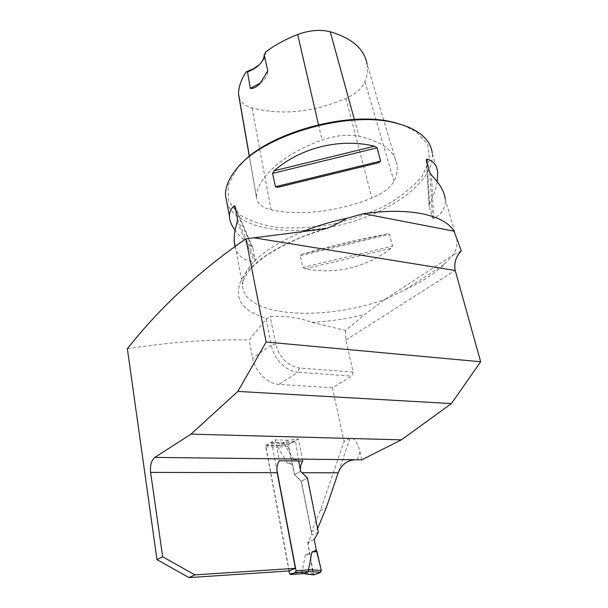 <?xml version="1.0" encoding="UTF-8"?>
<svg xmlns="http://www.w3.org/2000/svg" width="608" height="608" viewBox="0 0 608 608"><rect width="100%" height="100%" fill="white"/><g stroke="black" fill="none" stroke-linecap="round" stroke-linejoin="round"><path stroke-width="0.46" stroke-dasharray="3.04 2.28" d="M127.353 348.726C170.536 342 211.151 339.104 249.196 340.047L266.084 319.094L270.218 316.608C283.875 315.453 297.738 317.338 311.813 322.27L345.504 330.486L364.77 314.488L383.982 300.078L453.781 254.501M361.79 459.83L360.012 451.866C357.322 441.803 353.962 437.304 349.934 438.353L344.098 441.461L320.249 510.674L311.402 531.688L301.37 481.224L307.253 478.2L300.496 471.428L300.39 470.09M345.504 330.486L345.884 340.062L353.172 372.088L351.872 376.154L332.394 387.775L344.098 441.461M302.541 231.648C263.386 248.74 243.367 266.342 242.478 284.46C242.242 316.92 322.286 322.088 385.434 299.25L383.982 300.078M332.394 387.775L278.867 384.378C267.573 383.975 254.836 371.26 252.594 358.013L249.196 340.047M289.256 570.927L265.681 445.428L278.418 445.694L288.671 444.357L294.599 474.529L301.37 481.224M265.681 445.428L275.348 439.858L279.361 460.758M311.402 531.688L317.46 528.93L307.253 478.2M385.434 299.25L405.46 289.552C421.701 282.059 434.553 273.714 444.022 264.503L453.249 254.98C456.122 249.956 457.36 245.108 456.958 240.434L456.737 238.868M437.676 172.224L432.227 152.942C435.26 181.07 390.891 213.036 340.108 225.028C289.37 237.363 236.725 228.973 226.928 202.935M302.814 267.459L305.003 268.827C336.543 274.565 365.271 267.733 391.195 248.338L392.548 246.111L389.553 234.384L387.486 233.791C358.484 239.354 329.931 246.164 301.834 254.243L300.268 255.694L302.814 267.459L392.548 246.111M437.243 181.67C436.096 188.153 433.557 195.464 429.62 203.604L429.104 206.021L432.44 218.166L433.747 218.576C442.168 213.856 445.991 207.29 445.216 198.892L456.988 240.008M234.916 246.354C237.356 255.93 243.869 260.954 254.448 261.432L255.413 260.482L253.012 248.368L251.476 246.369C244.401 240.905 238.944 235.554 235.091 230.333M256.485 196.772C256.827 178.022 283.115 153.847 322.02 140.038C335.373 135.455 347.7 134.193 358.994 136.26C382.303 141.634 394.995 151.217 397.07 165.026C397.716 170.27 396.674 175.659 393.954 181.176C390.382 187.766 383.025 193.39 371.876 198.041C339.066 211.432 299.546 216.205 271.107 209.806C261.85 207.609 256.971 203.513 256.47 197.509L249.44 156.362M402.777 125.066L416.039 131.594L427.652 144.423L429.582 159.714L422.362 175.887C413.455 186.626 401.326 196.445 385.989 205.36C369.375 213.431 351.568 219.716 332.553 224.223C313.439 227.544 295.222 228.654 277.886 227.544C261.645 225.12 248.383 220.506 238.085 213.712L228.578 200.974L228.061 185.394L237.318 168.279L240.282 164.882M265.757 51.878C266.03 55.564 264.571 59.174 261.387 62.708L259.418 64.63M239.035 97.379C240.7 102.281 244.994 105.792 251.917 107.905C281.55 115.558 312.892 112.412 345.952 98.466C355.726 93.966 362.056 88.35 364.937 81.624C367.224 75.688 367.946 69.859 367.088 64.136L397.07 165.026M260.566 82.954L264.024 79.777C266.593 76.851 267.854 73.88 267.824 70.855M461.305 250.83L453.249 254.98M320.249 510.674L326.26 507.824M302.868 461.001L298.422 438.87L288.139 440.177L278.418 445.694M288.139 440.177L275.348 439.858M298.422 438.87L288.671 444.357M294.599 474.529L300.496 471.428M289.043 570.942L265.726 446.796L266.243 445.102L278.988 445.368L283.594 442.753L294.682 440.982L295.632 441.894L283.997 443.726L293.672 459.739L297.631 460.948M292.433 464.588L287.972 446.188L288.481 444.463L278.935 445.398L277.894 447.184L287.493 463.098L292.433 464.588L294.409 474.628L301.18 481.323L311.874 535.154L307.739 542.412L313.021 573.785L301.994 572.432L305.376 554.876L309.829 553.06M303.43 573.61L301.994 572.432M294.682 440.982L283.632 442.715L270.955 442.419L266.243 445.102M270.955 442.419L271.799 443.308L276.883 469.999M283.647 442.723L283.997 443.726M307.45 478.093L301.18 481.323M300.641 471.352L294.409 474.628M288.481 444.463L294.599 441.02M298.634 460.963L295.632 441.894M287.493 463.098L291.87 463.395M287.972 446.188L277.894 447.184M318.349 532.236L311.874 535.154M293.672 459.739L298.665 459.732M314.222 539.524L307.739 542.412M316.358 550.232C315.712 545.961 314.815 542.473 313.682 539.767C310.544 541.128 306.584 541.682 308.818 547.93L313.713 574.879L313.021 573.785M305.376 554.876L309.799 554.633M325.174 228.798C283.928 241.049 251.499 261.448 241.558 279.399C233.069 298.156 241.513 311.136 266.889 318.326M345.884 340.062L455.202 270.385M311.813 322.27C329.027 321.518 346.682 318.919 364.77 314.488M318.47 124.64L322.02 140.038M345.952 98.466L371.876 198.041M251.917 107.905L271.107 209.806M354.358 119.419L358.994 136.26M364.937 81.624L393.954 181.176M301.834 254.243L387.486 233.791M300.268 255.694L389.553 234.384M305.003 268.827L391.195 248.338M433.747 218.576L431.422 174.982M432.44 218.166L429.902 172.702M429.126 206.12L426.307 159.843M429.62 203.604L427.196 163.035M237.173 221.966L254.448 261.432M237.492 219.268L255.413 260.482M234.984 206.325L253.012 248.368M235.585 209.441L251.476 246.369M444.022 264.503L405.46 289.552M357.405 459.777L360.012 451.866M349.934 438.353L338.192 472.811M353.172 372.088L299.273 368C287.478 365.75 279.627 357.816 275.72 344.196L270.218 316.608M266.084 319.094L271.244 345.245L252.594 358.013M275.72 344.196L271.244 345.245C273.638 358.697 286.604 371.724 297.981 372.233L278.867 384.378M299.273 368L297.981 372.233L351.872 376.154M289.514 573.443L302.039 572.592M265.726 446.796L277.879 447.04M270.796 442.48L283.564 442.776M271.799 443.308L283.982 443.582M235.174 246.172L242.478 284.46C243.299 282.811 241.718 280.44 250.466 269.359C256.295 263.188 262.154 258.225 268.044 254.478C276.845 248.786 288.564 242.79 303.202 236.504L326.078 228.661M237.318 168.279L235.828 169.852M416.039 131.594L418.274 132.4M249.326 156.454L256.47 197.509M259.73 83.942L264.024 79.777M260.118 63.901L261.387 62.708M426.284 159.744L429.104 206.021M252.67 247.6L235 206.393"/><path stroke-width="0.91" d="M295.382 568.336L289.256 570.927L189.035 577.6L194.872 574.872L295.382 568.336L277.18 472.682L150.609 472.408C149.978 465.356 151.377 460.355 154.82 457.406L191.003 434.135L401.326 439.865L361.79 459.83L357.405 459.777C348.194 459.496 341.795 463.843 338.192 472.811L302.039 472.735M191.003 434.135L237.857 391.415L266.144 342.015L245.944 238.815L326.108 228.654C332.713 226.032 339.69 222.574 347.031 218.28C331.36 221.548 316.532 226.009 302.541 231.648M266.144 342.015L480.647 361.76L451.425 403.575L401.326 439.865M347.031 218.28L363.485 213.674C386.278 210.505 405.969 210.566 422.545 213.841C438.725 217.299 449.206 223.075 453.986 231.169L461.305 250.83C455.878 256.576 453.849 263.089 455.202 270.385L480.647 361.76M189.035 577.6L156.97 559.626L127.353 348.726C159.646 307.77 199.181 271.13 245.944 238.815M156.97 559.626L162.64 556.738L150.609 472.408M194.872 574.872L162.64 556.738M277.18 472.682C276.435 467.978 277.164 464.003 279.361 460.758L302.868 461.001C301.135 463.387 300.306 466.42 300.39 470.09M317.612 528.572L326.26 507.824L338.192 472.811M226.928 202.935L225.492 195.381C225.211 187.31 228.654 178.798 235.828 169.852C261.212 135.219 350.55 109.166 398.065 123.675C406.152 125.856 412.885 128.759 418.274 132.4C426.596 138.168 431.247 145.016 432.227 152.942M380.578 161.105L378.837 162.701L277.628 187.34L275.401 186.724L272.566 173.394L274.102 170.78C300.709 147.569 340.016 137.841 374.574 146.201L377.135 147.828L380.578 161.105L275.401 186.724M445.216 198.892C444.372 191.657 439.774 183.692 431.422 174.982L429.902 172.702L426.284 159.744L426.96 159.045C433.337 160.892 436.909 165.285 437.676 172.224L437.243 181.67M235.091 230.333C231.298 225.15 229.406 220.339 229.406 215.908C229.444 212.116 230.994 208.787 234.072 205.914L234.741 205.793L234.984 206.325L237.492 219.268L237.173 221.966C234.939 229.322 233.958 235.752 234.24 241.247L234.916 246.354M259.418 64.63L253.422 68.772L246.156 71.873L247.517 71.888L250.283 88.327C252.936 88.867 256.09 87.4 259.73 83.934L267.824 70.855L264.214 54.88L265.757 51.878C274.922 45.053 285.57 39.269 297.684 34.519L318.47 124.64M246.156 71.873C241.201 79.443 238.663 86.769 238.541 93.868L239.035 97.379M240.282 164.882C268.06 132.27 351.424 109.47 396.211 123.036L402.777 125.066M367.088 64.136C364.473 49.081 352.192 38.289 330.25 31.768C320.173 29.313 309.32 30.225 297.684 34.519M250.283 88.327L260.566 82.954M247.517 71.888C252.791 69.912 256.994 67.252 260.118 63.901C262.762 60.975 264.13 57.973 264.214 54.88M451.425 403.575L237.857 391.415M276.883 469.999L296.05 570.699L295.496 572.44L290.54 574.514L289.514 573.443L289.043 570.942M311.896 552.049L316.966 551.547L316.358 550.232L320.674 567.788C322.658 574.408 316.137 573.177 313.713 574.879L320.728 572.189L308.689 571.528L308.56 569.704L311.896 552.049L316.358 550.232L314.222 539.524L318.349 532.236L307.45 478.093L300.641 471.352L298.634 460.963M297.631 460.948L298.627 461.252M314.123 574.879L303.43 573.61M290.54 574.514L303.666 573.602L308.689 571.528M316.966 551.547L321.275 570.41L308.56 569.704M320.728 572.189L321.275 570.41M154.82 457.406L357.405 459.777M455.232 270.492L254.25 237.85M238.541 93.868L249.44 156.362M330.25 31.768L354.358 119.419M374.574 146.201L274.102 170.78M377.135 147.828L272.566 173.394M378.837 162.701L277.628 187.34M427.196 163.035L426.96 159.045M234.072 205.914L235.585 209.441M363.485 213.674L453.986 231.169M296.05 570.699L308.606 569.856M290.586 574.492L303.726 573.587M295.496 572.44L308.659 571.543M235.174 246.172L234.24 241.247M229.406 215.908L225.492 195.381M238.556 94.628L249.326 156.454M235 206.393L234.741 205.793M313.994 574.917L303.483 573.633"/></g></svg>
